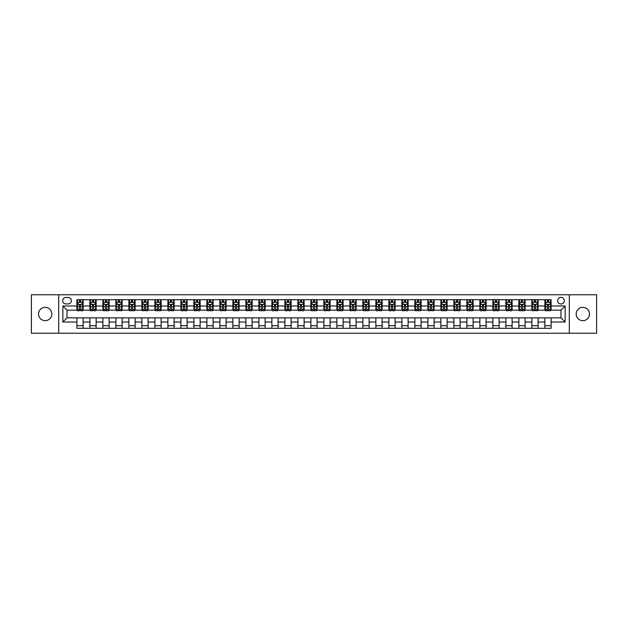 <?xml version="1.0" encoding="UTF-8"?>
<svg xmlns="http://www.w3.org/2000/svg" width="628" height="628" viewBox="0 0 628 628"><rect width="100%" height="100%" fill="white"/><g stroke="black" fill="none" stroke-linecap="round" stroke-linejoin="round"><path stroke-width="0.94" d="M582.823 307.343A6.657 6.657 0 0 0 576.166 314A6.657 6.657 0 0 0 582.823 320.657A6.657 6.657 0 0 0 589.48 314A6.657 6.657 0 0 0 582.823 307.343M45.177 307.343A6.657 6.657 0 0 0 38.52 314A6.657 6.657 0 0 0 45.177 320.657A6.657 6.657 0 0 0 51.834 314A6.657 6.657 0 0 0 45.177 307.343M560.985 297.358A3.328 3.328 0 0 0 557.656 300.686A3.328 3.328 0 0 0 560.985 304.015A3.328 3.328 0 0 0 564.313 300.686A3.328 3.328 0 0 0 560.985 297.358M569.306 333.24L596.6 333.24L596.6 294.76L569.306 294.76L569.306 333.24L58.694 333.24L58.694 294.76L31.4 294.76L31.4 333.24L58.694 333.24M65.877 303.913L68.162 303.913A3.226 3.226 0 0 0 71.388 300.686A3.226 3.226 0 0 0 68.162 297.468L65.877 297.468A3.226 3.226 0 0 0 62.651 300.686A3.226 3.226 0 0 0 65.877 303.913M569.306 294.76L58.694 294.76M76.899 322.007L62.855 322.007L62.855 305.993L76.899 305.993L76.899 310.154L67.015 310.154L67.015 317.846L76.899 317.846L76.899 328.303L551.101 328.303L551.101 317.846L560.985 317.846L560.985 310.154L551.101 310.154L551.101 305.993L565.145 305.993L565.145 322.007L551.101 322.007M551.101 305.993L551.101 299.697L76.899 299.697L76.899 305.993M544.861 299.697L544.861 310.154L545.387 310.154M547.357 310.154L548.605 310.154M550.583 310.154L551.101 310.154M544.861 310.154L537.584 310.154M531.861 299.697L531.861 310.154L532.387 310.154M534.357 310.154L535.606 310.154M531.861 310.154L524.584 310.154M518.869 299.697L518.869 310.154L519.387 310.154M521.358 310.154L522.606 310.154M518.869 310.154L511.585 310.154M505.87 299.697L505.87 310.154L506.388 310.154M508.366 310.154L509.606 310.154M505.87 310.154L498.585 310.154M492.87 299.697L492.87 310.154L493.388 310.154M495.366 310.154L496.615 310.154M492.87 310.154L485.585 310.154M479.87 299.697L479.87 310.154L480.389 310.154M482.367 310.154L483.615 310.154M479.87 310.154L472.586 310.154M466.871 299.697L466.871 310.154L467.389 310.154M469.367 310.154L470.615 310.154M466.871 310.154L459.586 310.154M453.871 299.697L453.871 310.154L454.389 310.154M456.368 310.154L457.616 310.154M453.871 310.154L446.594 310.154M440.872 299.697L440.872 310.154L441.39 310.154M443.368 310.154L444.616 310.154M440.872 310.154L433.595 310.154M427.872 299.697L427.872 310.154L428.39 310.154M430.368 310.154L431.617 310.154M427.872 310.154L420.595 310.154M414.873 299.697L414.873 310.154L415.391 310.154M417.369 310.154L418.617 310.154M414.873 310.154L407.596 310.154M401.873 299.697L401.873 310.154L402.391 310.154M404.369 310.154L405.617 310.154M401.873 310.154L394.596 310.154M388.873 299.697L388.873 310.154L389.391 310.154M391.37 310.154L392.618 310.154M388.873 310.154L381.596 310.154M375.874 299.697L375.874 310.154L376.392 310.154M378.37 310.154L379.618 310.154M375.874 310.154L368.597 310.154M362.874 299.697L362.874 310.154L363.4 310.154M365.37 310.154L366.619 310.154M362.874 310.154L355.597 310.154M349.875 299.697L349.875 310.154L350.4 310.154M352.371 310.154L353.619 310.154M349.875 310.154L342.598 310.154M336.875 299.697L336.875 310.154L337.401 310.154M339.371 310.154L340.619 310.154M336.875 310.154L329.598 310.154M323.883 299.697L323.883 310.154L324.401 310.154M326.372 310.154L327.62 310.154M323.883 310.154L316.598 310.154M310.884 299.697L310.884 310.154L311.402 310.154M313.38 310.154L314.62 310.154M310.884 310.154L303.599 310.154M297.884 299.697L297.884 310.154L298.402 310.154M300.38 310.154L301.628 310.154M297.884 310.154L290.599 310.154M284.884 299.697L284.884 310.154L285.402 310.154M287.381 310.154L288.629 310.154M284.884 310.154L277.6 310.154M271.885 299.697L271.885 310.154L272.403 310.154M274.381 310.154L275.629 310.154M271.885 310.154L264.6 310.154M258.885 299.697L258.885 310.154L259.403 310.154M261.381 310.154L262.63 310.154M258.885 310.154L251.608 310.154M245.886 299.697L245.886 310.154L246.404 310.154M248.382 310.154L249.63 310.154M245.886 310.154L238.609 310.154M232.886 299.697L232.886 310.154L233.404 310.154M235.382 310.154L236.63 310.154M232.886 310.154L225.609 310.154M219.886 299.697L219.886 310.154L220.404 310.154M222.383 310.154L223.631 310.154M219.886 310.154L212.609 310.154M206.887 299.697L206.887 310.154L207.405 310.154M209.383 310.154L210.631 310.154M206.887 310.154L199.61 310.154M193.887 299.697L193.887 310.154L194.405 310.154M196.383 310.154L197.632 310.154M193.887 310.154L186.61 310.154M180.888 299.697L180.888 310.154L181.406 310.154M183.384 310.154L184.632 310.154M180.888 310.154L173.611 310.154M167.888 299.697L167.888 310.154L168.414 310.154M170.384 310.154L171.632 310.154M167.888 310.154L160.611 310.154M154.888 299.697L154.888 310.154L155.414 310.154M157.385 310.154L158.633 310.154M154.888 310.154L147.611 310.154M141.889 299.697L141.889 310.154L142.415 310.154M144.385 310.154L145.633 310.154M141.889 310.154L134.612 310.154M128.897 299.697L128.897 310.154L129.415 310.154M131.385 310.154L132.634 310.154M128.897 310.154L121.612 310.154M115.897 299.697L115.897 310.154L116.416 310.154M118.394 310.154L119.634 310.154M115.897 310.154L108.613 310.154M102.898 299.697L102.898 310.154L103.416 310.154M105.394 310.154L106.642 310.154M102.898 310.154L95.613 310.154M89.898 299.697L89.898 310.154L90.416 310.154M92.395 310.154L93.643 310.154M89.898 310.154L82.613 310.154M76.899 310.154L77.417 310.154M79.395 310.154L80.643 310.154M76.899 317.846L83.139 317.846L83.139 328.303M551.101 317.846L83.139 317.846M83.139 299.697L83.139 310.154M76.899 302.304L77.417 302.304M79.395 302.304L80.643 302.304M82.613 302.304L83.139 302.304M76.899 325.697L83.139 325.697M89.898 317.846L89.898 328.303M96.139 299.697L96.139 310.154M89.898 302.304L90.416 302.304M92.395 302.304L93.643 302.304M95.613 302.304L96.139 302.304M96.139 317.846L96.139 328.303M89.898 325.697L96.139 325.697M102.898 317.846L102.898 328.303M109.131 317.846L109.131 328.303M102.898 325.697L109.131 325.697M109.131 299.697L109.131 310.154M102.898 302.304L103.416 302.304M105.394 302.304L106.642 302.304M108.613 302.304L109.131 302.304M115.897 317.846L115.897 328.303M122.13 317.846L122.13 328.303M115.897 325.697L122.13 325.697M122.13 299.697L122.13 310.154M115.897 302.304L116.416 302.304M118.394 302.304L119.634 302.304M121.612 302.304L122.13 302.304M128.897 317.846L128.897 328.303M135.13 317.846L135.13 328.303M128.897 325.697L135.13 325.697M135.13 299.697L135.13 310.154M128.897 302.304L129.415 302.304M131.385 302.304L132.634 302.304M134.612 302.304L135.13 302.304M141.889 317.846L141.889 328.303M148.13 317.846L148.13 328.303M141.889 325.697L148.13 325.697M148.13 299.697L148.13 310.154M141.889 302.304L142.415 302.304M144.385 302.304L145.633 302.304M147.611 302.304L148.13 302.304M154.888 317.846L154.888 328.303M161.129 317.846L161.129 328.303M154.888 325.697L161.129 325.697M161.129 299.697L161.129 310.154M154.888 302.304L155.414 302.304M157.385 302.304L158.633 302.304M160.611 302.304L161.129 302.304M167.888 317.846L167.888 328.303M174.129 317.846L174.129 328.303M167.888 325.697L174.129 325.697M174.129 299.697L174.129 310.154M167.888 302.304L168.414 302.304M170.384 302.304L171.632 302.304M173.611 302.304L174.129 302.304M180.888 317.846L180.888 328.303M187.128 317.846L187.128 328.303M180.888 325.697L187.128 325.697M187.128 299.697L187.128 310.154M180.888 302.304L181.406 302.304M183.384 302.304L184.632 302.304M186.61 302.304L187.128 302.304M193.887 317.846L193.887 328.303M200.128 317.846L200.128 328.303M193.887 325.697L200.128 325.697M200.128 299.697L200.128 310.154M193.887 302.304L194.405 302.304M196.383 302.304L197.632 302.304M199.61 302.304L200.128 302.304M206.887 317.846L206.887 328.303M213.127 317.846L213.127 328.303M206.887 325.697L213.127 325.697M213.127 299.697L213.127 310.154M206.887 302.304L207.405 302.304M209.383 302.304L210.631 302.304M212.609 302.304L213.127 302.304M219.886 317.846L219.886 328.303M226.127 317.846L226.127 328.303M219.886 325.697L226.127 325.697M226.127 299.697L226.127 310.154M219.886 302.304L220.404 302.304M222.383 302.304L223.631 302.304M225.609 302.304L226.127 302.304M232.886 317.846L232.886 328.303M239.127 317.846L239.127 328.303M232.886 325.697L239.127 325.697M239.127 299.697L239.127 310.154M232.886 302.304L233.404 302.304M235.382 302.304L236.63 302.304M238.609 302.304L239.127 302.304M245.886 317.846L245.886 328.303M252.126 317.846L252.126 328.303M245.886 325.697L252.126 325.697M252.126 299.697L252.126 310.154M245.886 302.304L246.404 302.304M248.382 302.304L249.63 302.304M251.608 302.304L252.126 302.304M258.885 317.846L258.885 328.303M265.126 317.846L265.126 328.303M258.885 325.697L265.126 325.697M265.126 299.697L265.126 310.154M258.885 302.304L259.403 302.304M261.381 302.304L262.63 302.304M264.6 302.304L265.126 302.304M271.885 317.846L271.885 328.303M278.126 317.846L278.126 328.303M271.885 325.697L278.126 325.697M278.126 299.697L278.126 310.154M271.885 302.304L272.403 302.304M274.381 302.304L275.629 302.304M277.6 302.304L278.126 302.304M284.884 317.846L284.884 328.303M291.125 317.846L291.125 328.303M284.884 325.697L291.125 325.697M291.125 299.697L291.125 310.154M284.884 302.304L285.402 302.304M287.381 302.304L288.629 302.304M290.599 302.304L291.125 302.304M297.884 317.846L297.884 328.303M304.117 317.846L304.117 328.303M297.884 325.697L304.117 325.697M304.117 299.697L304.117 310.154M297.884 302.304L298.402 302.304M300.38 302.304L301.628 302.304M303.599 302.304L304.117 302.304M310.884 317.846L310.884 328.303M317.116 317.846L317.116 328.303M310.884 325.697L317.116 325.697M317.116 299.697L317.116 310.154M310.884 302.304L311.402 302.304M313.38 302.304L314.62 302.304M316.598 302.304L317.116 302.304M323.883 317.846L323.883 328.303M330.116 317.846L330.116 328.303M323.883 325.697L330.116 325.697M330.116 299.697L330.116 310.154M323.883 302.304L324.401 302.304M326.372 302.304L327.62 302.304M329.598 302.304L330.116 302.304M336.875 317.846L336.875 328.303M343.116 317.846L343.116 328.303M336.875 325.697L343.116 325.697M343.116 299.697L343.116 310.154M336.875 302.304L337.401 302.304M339.371 302.304L340.619 302.304M342.598 302.304L343.116 302.304M349.875 317.846L349.875 328.303M356.115 317.846L356.115 328.303M349.875 325.697L356.115 325.697M356.115 299.697L356.115 310.154M349.875 302.304L350.4 302.304M352.371 302.304L353.619 302.304M355.597 302.304L356.115 302.304M362.874 317.846L362.874 328.303M369.115 317.846L369.115 328.303M362.874 325.697L369.115 325.697M369.115 299.697L369.115 310.154M362.874 302.304L363.4 302.304M365.37 302.304L366.619 302.304M368.597 302.304L369.115 302.304M375.874 317.846L375.874 328.303M382.114 317.846L382.114 328.303M375.874 325.697L382.114 325.697M382.114 299.697L382.114 310.154M375.874 302.304L376.392 302.304M378.37 302.304L379.618 302.304M381.596 302.304L382.114 302.304M388.873 317.846L388.873 328.303M395.114 317.846L395.114 328.303M388.873 325.697L395.114 325.697M395.114 299.697L395.114 310.154M388.873 302.304L389.391 302.304M391.37 302.304L392.618 302.304M394.596 302.304L395.114 302.304M401.873 317.846L401.873 328.303M408.114 317.846L408.114 328.303M401.873 325.697L408.114 325.697M408.114 299.697L408.114 310.154M401.873 302.304L402.391 302.304M404.369 302.304L405.617 302.304M407.596 302.304L408.114 302.304M414.873 317.846L414.873 328.303M421.113 317.846L421.113 328.303M414.873 325.697L421.113 325.697M421.113 299.697L421.113 310.154M414.873 302.304L415.391 302.304M417.369 302.304L418.617 302.304M420.595 302.304L421.113 302.304M427.872 317.846L427.872 328.303M434.113 317.846L434.113 328.303M427.872 325.697L434.113 325.697M434.113 299.697L434.113 310.154M427.872 302.304L428.39 302.304M430.368 302.304L431.617 302.304M433.595 302.304L434.113 302.304M440.872 317.846L440.872 328.303M447.112 317.846L447.112 328.303M440.872 325.697L447.112 325.697M447.112 299.697L447.112 310.154M440.872 302.304L441.39 302.304M443.368 302.304L444.616 302.304M446.594 302.304L447.112 302.304M453.871 317.846L453.871 328.303M460.112 317.846L460.112 328.303M453.871 325.697L460.112 325.697M460.112 299.697L460.112 310.154M453.871 302.304L454.389 302.304M456.368 302.304L457.616 302.304M459.586 302.304L460.112 302.304M466.871 317.846L466.871 328.303M473.112 317.846L473.112 328.303M466.871 325.697L473.112 325.697M473.112 299.697L473.112 310.154M466.871 302.304L467.389 302.304M469.367 302.304L470.615 302.304M472.586 302.304L473.112 302.304M479.87 317.846L479.87 328.303M486.111 317.846L486.111 328.303M479.87 325.697L486.111 325.697M486.111 299.697L486.111 310.154M479.87 302.304L480.389 302.304M482.367 302.304L483.615 302.304M485.585 302.304L486.111 302.304M492.87 317.846L492.87 328.303M499.103 317.846L499.103 328.303M492.87 325.697L499.103 325.697M499.103 299.697L499.103 310.154M492.87 302.304L493.388 302.304M495.366 302.304L496.615 302.304M498.585 302.304L499.103 302.304M505.87 317.846L505.87 328.303M512.103 317.846L512.103 328.303M505.87 325.697L512.103 325.697M512.103 299.697L512.103 310.154M505.87 302.304L506.388 302.304M508.366 302.304L509.606 302.304M511.585 302.304L512.103 302.304M518.869 317.846L518.869 328.303M525.102 317.846L525.102 328.303M518.869 325.697L525.102 325.697M525.102 299.697L525.102 310.154M518.869 302.304L519.387 302.304M521.358 302.304L522.606 302.304M524.584 302.304L525.102 302.304M531.861 317.846L531.861 328.303M538.102 317.846L538.102 328.303M531.861 325.697L538.102 325.697M538.102 299.697L538.102 310.154M531.861 302.304L532.387 302.304M534.357 302.304L535.606 302.304M537.584 302.304L538.102 302.304M544.861 317.846L544.861 328.303M544.861 325.697L551.101 325.697M544.861 302.304L545.387 302.304M547.357 302.304L548.605 302.304M550.583 302.304L551.101 302.304M67.015 310.154L62.855 305.993M67.015 317.846L62.855 322.007M565.145 305.993L560.985 310.154M565.145 322.007L560.985 317.846M80.643 301.055L79.395 301.055M82.613 309.471L80.643 309.471L80.643 310.774L82.613 310.774L82.613 304.431L81.577 302.351L78.453 302.351L77.417 304.431L77.417 310.774L79.395 310.774L79.395 309.471L77.417 309.471M77.417 304.431L77.417 299.697M82.613 304.431L82.613 299.697M79.395 302.351L79.395 299.697M80.643 299.697L80.643 302.351M80.643 309.471L80.643 305.216L79.395 305.216L79.395 309.471M93.643 301.055L92.395 301.055M95.613 309.471L93.643 309.471L93.643 310.774L95.613 310.774L95.613 304.431L94.577 302.351L91.453 302.351L90.416 304.431L90.416 310.774L92.395 310.774L92.395 309.471L90.416 309.471M90.416 304.431L90.416 299.697M95.613 304.431L95.613 299.697M92.395 302.351L92.395 299.697M93.643 299.697L93.643 302.351M93.643 309.471L93.643 305.216L92.395 305.216L92.395 309.471M106.642 301.055L105.394 301.055M108.613 309.471L106.642 309.471L106.642 310.774L108.613 310.774L108.613 304.431L107.576 302.351L104.452 302.351L103.416 304.431L103.416 310.774L105.394 310.774L105.394 309.471L103.416 309.471M103.416 304.431L103.416 299.697M108.613 304.431L108.613 299.697M105.394 302.351L105.394 299.697M106.642 299.697L106.642 302.351M106.642 309.471L106.642 305.216L105.394 305.216L105.394 309.471M119.634 301.055L118.394 301.055M121.612 309.471L119.634 309.471L119.634 310.774L121.612 310.774L121.612 304.431L120.576 302.351L117.452 302.351L116.416 304.431L116.416 310.774L118.394 310.774L118.394 309.471L116.416 309.471M116.416 304.431L116.416 299.697M121.612 304.431L121.612 299.697M118.394 302.351L118.394 299.697M119.634 299.697L119.634 302.351M119.634 309.471L119.634 305.216L118.394 305.216L118.394 309.471M132.634 301.055L131.385 301.055M134.612 309.471L132.634 309.471L132.634 310.774L134.612 310.774L134.612 304.431L133.576 302.351L130.451 302.351L129.415 304.431L129.415 310.774L131.385 310.774L131.385 309.471L129.415 309.471M129.415 304.431L129.415 299.697M134.612 304.431L134.612 299.697M131.385 302.351L131.385 299.697M132.634 299.697L132.634 302.351M132.634 309.471L132.634 305.216L131.385 305.216L131.385 309.471M145.633 301.055L144.385 301.055M147.611 309.471L145.633 309.471L145.633 310.774L147.611 310.774L147.611 304.431L146.575 302.351L143.451 302.351L142.415 304.431L142.415 310.774L144.385 310.774L144.385 309.471L142.415 309.471M142.415 304.431L142.415 299.697M147.611 304.431L147.611 299.697M144.385 302.351L144.385 299.697M145.633 299.697L145.633 302.351M145.633 309.471L145.633 305.216L144.385 305.216L144.385 309.471M158.633 301.055L157.385 301.055M160.611 309.471L158.633 309.471L158.633 310.774L160.611 310.774L160.611 304.431L159.575 302.351L156.451 302.351L155.414 304.431L155.414 310.774L157.385 310.774L157.385 309.471L155.414 309.471M155.414 304.431L155.414 299.697M160.611 304.431L160.611 299.697M157.385 302.351L157.385 299.697M158.633 299.697L158.633 302.351M158.633 309.471L158.633 305.216L157.385 305.216L157.385 309.471M171.632 301.055L170.384 301.055M173.611 309.471L171.632 309.471L171.632 310.774L173.611 310.774L173.611 304.431L172.567 302.351L169.45 302.351L168.414 304.431L168.414 310.774L170.384 310.774L170.384 309.471L168.414 309.471M168.414 304.431L168.414 299.697M173.611 304.431L173.611 299.697M170.384 302.351L170.384 299.697M171.632 299.697L171.632 302.351M171.632 309.471L171.632 305.216L170.384 305.216L170.384 309.471M184.632 301.055L183.384 301.055M186.61 309.471L184.632 309.471L184.632 310.774L186.61 310.774L186.61 304.431L185.566 302.351L182.45 302.351L181.406 304.431L181.406 310.774L183.384 310.774L183.384 309.471L181.406 309.471M181.406 304.431L181.406 299.697M186.61 304.431L186.61 299.697M183.384 302.351L183.384 299.697M184.632 299.697L184.632 302.351M184.632 309.471L184.632 305.216L183.384 305.216L183.384 309.471M197.632 301.055L196.383 301.055M199.61 309.471L197.632 309.471L197.632 310.774L199.61 310.774L199.61 304.431L198.566 302.351L195.449 302.351L194.405 304.431L194.405 310.774L196.383 310.774L196.383 309.471L194.405 309.471M194.405 304.431L194.405 299.697M199.61 304.431L199.61 299.697M196.383 302.351L196.383 299.697M197.632 299.697L197.632 302.351M197.632 309.471L197.632 305.216L196.383 305.216L196.383 309.471M210.631 301.055L209.383 301.055M212.609 309.471L210.631 309.471L210.631 310.774L212.609 310.774L212.609 304.431L211.565 302.351L208.449 302.351L207.405 304.431L207.405 310.774L209.383 310.774L209.383 309.471L207.405 309.471M207.405 304.431L207.405 299.697M212.609 304.431L212.609 299.697M209.383 302.351L209.383 299.697M210.631 299.697L210.631 302.351M210.631 309.471L210.631 305.216L209.383 305.216L209.383 309.471M223.631 301.055L222.383 301.055M225.609 309.471L223.631 309.471L223.631 310.774L225.609 310.774L225.609 304.431L224.565 302.351L221.449 302.351L220.404 304.431L220.404 310.774L222.383 310.774L222.383 309.471L220.404 309.471M220.404 304.431L220.404 299.697M225.609 304.431L225.609 299.697M222.383 302.351L222.383 299.697M223.631 299.697L223.631 302.351M223.631 309.471L223.631 305.216L222.383 305.216L222.383 309.471M236.63 301.055L235.382 301.055M238.609 309.471L236.63 309.471L236.63 310.774L238.609 310.774L238.609 304.431L237.565 302.351L234.448 302.351L233.404 304.431L233.404 310.774L235.382 310.774L235.382 309.471L233.404 309.471M233.404 304.431L233.404 299.697M238.609 304.431L238.609 299.697M235.382 302.351L235.382 299.697M236.63 299.697L236.63 302.351M236.63 309.471L236.63 305.216L235.382 305.216L235.382 309.471M249.63 301.055L248.382 301.055M251.608 309.471L249.63 309.471L249.63 310.774L251.608 310.774L251.608 304.431L250.564 302.351L247.448 302.351L246.404 304.431L246.404 310.774L248.382 310.774L248.382 309.471L246.404 309.471M246.404 304.431L246.404 299.697M251.608 304.431L251.608 299.697M248.382 302.351L248.382 299.697M249.63 299.697L249.63 302.351M249.63 309.471L249.63 305.216L248.382 305.216L248.382 309.471M262.63 301.055L261.381 301.055M264.6 309.471L262.63 309.471L262.63 310.774L264.6 310.774L264.6 304.431L263.564 302.351L260.447 302.351L259.403 304.431L259.403 310.774L261.381 310.774L261.381 309.471L259.403 309.471M259.403 304.431L259.403 299.697M264.6 304.431L264.6 299.697M261.381 302.351L261.381 299.697M262.63 299.697L262.63 302.351M262.63 309.471L262.63 305.216L261.381 305.216L261.381 309.471M275.629 301.055L274.381 301.055M277.6 309.471L275.629 309.471L275.629 310.774L277.6 310.774L277.6 304.431L276.563 302.351L273.439 302.351L272.403 304.431L272.403 310.774L274.381 310.774L274.381 309.471L272.403 309.471M272.403 304.431L272.403 299.697M277.6 304.431L277.6 299.697M274.381 302.351L274.381 299.697M275.629 299.697L275.629 302.351M275.629 309.471L275.629 305.216L274.381 305.216L274.381 309.471M288.629 301.055L287.381 301.055M290.599 309.471L288.629 309.471L288.629 310.774L290.599 310.774L290.599 304.431L289.563 302.351L286.439 302.351L285.402 304.431L285.402 310.774L287.381 310.774L287.381 309.471L285.402 309.471M285.402 304.431L285.402 299.697M290.599 304.431L290.599 299.697M287.381 302.351L287.381 299.697M288.629 299.697L288.629 302.351M288.629 309.471L288.629 305.216L287.381 305.216L287.381 309.471M301.628 301.055L300.38 301.055M303.599 309.471L301.628 309.471L301.628 310.774L303.599 310.774L303.599 304.431L302.563 302.351L299.438 302.351L298.402 304.431L298.402 310.774L300.38 310.774L300.38 309.471L298.402 309.471M298.402 304.431L298.402 299.697M303.599 304.431L303.599 299.697M300.38 302.351L300.38 299.697M301.628 299.697L301.628 302.351M301.628 309.471L301.628 305.216L300.38 305.216L300.38 309.471M314.62 301.055L313.38 301.055M316.598 309.471L314.62 309.471L314.62 310.774L316.598 310.774L316.598 304.431L315.562 302.351L312.438 302.351L311.402 304.431L311.402 310.774L313.38 310.774L313.38 309.471L311.402 309.471M311.402 304.431L311.402 299.697M316.598 304.431L316.598 299.697M313.38 302.351L313.38 299.697M314.62 299.697L314.62 302.351M314.62 309.471L314.62 305.216L313.38 305.216L313.38 309.471M327.62 301.055L326.372 301.055M329.598 309.471L327.62 309.471L327.62 310.774L329.598 310.774L329.598 304.431L328.562 302.351L325.437 302.351L324.401 304.431L324.401 310.774L326.372 310.774L326.372 309.471L324.401 309.471M324.401 304.431L324.401 299.697M329.598 304.431L329.598 299.697M326.372 302.351L326.372 299.697M327.62 299.697L327.62 302.351M327.62 309.471L327.62 305.216L326.372 305.216L326.372 309.471M340.619 301.055L339.371 301.055M342.598 309.471L340.619 309.471L340.619 310.774L342.598 310.774L342.598 304.431L341.561 302.351L338.437 302.351L337.401 304.431L337.401 310.774L339.371 310.774L339.371 309.471L337.401 309.471M337.401 304.431L337.401 299.697M342.598 304.431L342.598 299.697M339.371 302.351L339.371 299.697M340.619 299.697L340.619 302.351M340.619 309.471L340.619 305.216L339.371 305.216L339.371 309.471M353.619 301.055L352.371 301.055M355.597 309.471L353.619 309.471L353.619 310.774L355.597 310.774L355.597 304.431L354.561 302.351L351.437 302.351L350.4 304.431L350.4 310.774L352.371 310.774L352.371 309.471L350.4 309.471M350.4 304.431L350.4 299.697M355.597 304.431L355.597 299.697M352.371 302.351L352.371 299.697M353.619 299.697L353.619 302.351M353.619 309.471L353.619 305.216L352.371 305.216L352.371 309.471M366.619 301.055L365.37 301.055M368.597 309.471L366.619 309.471L366.619 310.774L368.597 310.774L368.597 304.431L367.553 302.351L364.436 302.351L363.4 304.431L363.4 310.774L365.37 310.774L365.37 309.471L363.4 309.471M363.4 304.431L363.4 299.697M368.597 304.431L368.597 299.697M365.37 302.351L365.37 299.697M366.619 299.697L366.619 302.351M366.619 309.471L366.619 305.216L365.37 305.216L365.37 309.471M379.618 301.055L378.37 301.055M381.596 309.471L379.618 309.471L379.618 310.774L381.596 310.774L381.596 304.431L380.552 302.351L377.436 302.351L376.392 304.431L376.392 310.774L378.37 310.774L378.37 309.471L376.392 309.471M376.392 304.431L376.392 299.697M381.596 304.431L381.596 299.697M378.37 302.351L378.37 299.697M379.618 299.697L379.618 302.351M379.618 309.471L379.618 305.216L378.37 305.216L378.37 309.471M392.618 301.055L391.37 301.055M394.596 309.471L392.618 309.471L392.618 310.774L394.596 310.774L394.596 304.431L393.552 302.351L390.435 302.351L389.391 304.431L389.391 310.774L391.37 310.774L391.37 309.471L389.391 309.471M389.391 304.431L389.391 299.697M394.596 304.431L394.596 299.697M391.37 302.351L391.37 299.697M392.618 299.697L392.618 302.351M392.618 309.471L392.618 305.216L391.37 305.216L391.37 309.471M405.617 301.055L404.369 301.055M407.596 309.471L405.617 309.471L405.617 310.774L407.596 310.774L407.596 304.431L406.551 302.351L403.435 302.351L402.391 304.431L402.391 310.774L404.369 310.774L404.369 309.471L402.391 309.471M402.391 304.431L402.391 299.697M407.596 304.431L407.596 299.697M404.369 302.351L404.369 299.697M405.617 299.697L405.617 302.351M405.617 309.471L405.617 305.216L404.369 305.216L404.369 309.471M418.617 301.055L417.369 301.055M420.595 309.471L418.617 309.471L418.617 310.774L420.595 310.774L420.595 304.431L419.551 302.351L416.435 302.351L415.391 304.431L415.391 310.774L417.369 310.774L417.369 309.471L415.391 309.471M415.391 304.431L415.391 299.697M420.595 304.431L420.595 299.697M417.369 302.351L417.369 299.697M418.617 299.697L418.617 302.351M418.617 309.471L418.617 305.216L417.369 305.216L417.369 309.471M431.617 301.055L430.368 301.055M433.595 309.471L431.617 309.471L431.617 310.774L433.595 310.774L433.595 304.431L432.551 302.351L429.434 302.351L428.39 304.431L428.39 310.774L430.368 310.774L430.368 309.471L428.39 309.471M428.39 304.431L428.39 299.697M433.595 304.431L433.595 299.697M430.368 302.351L430.368 299.697M431.617 299.697L431.617 302.351M431.617 309.471L431.617 305.216L430.368 305.216L430.368 309.471M444.616 301.055L443.368 301.055M446.594 309.471L444.616 309.471L444.616 310.774L446.594 310.774L446.594 304.431L445.55 302.351L442.434 302.351L441.39 304.431L441.39 310.774L443.368 310.774L443.368 309.471L441.39 309.471M441.39 304.431L441.39 299.697M446.594 304.431L446.594 299.697M443.368 302.351L443.368 299.697M444.616 299.697L444.616 302.351M444.616 309.471L444.616 305.216L443.368 305.216L443.368 309.471M457.616 301.055L456.368 301.055M459.586 309.471L457.616 309.471L457.616 310.774L459.586 310.774L459.586 304.431L458.55 302.351L455.433 302.351L454.389 304.431L454.389 310.774L456.368 310.774L456.368 309.471L454.389 309.471M454.389 304.431L454.389 299.697M459.586 304.431L459.586 299.697M456.368 302.351L456.368 299.697M457.616 299.697L457.616 302.351M457.616 309.471L457.616 305.216L456.368 305.216L456.368 309.471M470.615 301.055L469.367 301.055M472.586 309.471L470.615 309.471L470.615 310.774L472.586 310.774L472.586 304.431L471.55 302.351L468.425 302.351L467.389 304.431L467.389 310.774L469.367 310.774L469.367 309.471L467.389 309.471M467.389 304.431L467.389 299.697M472.586 304.431L472.586 299.697M469.367 302.351L469.367 299.697M470.615 299.697L470.615 302.351M470.615 309.471L470.615 305.216L469.367 305.216L469.367 309.471M483.615 301.055L482.367 301.055M485.585 309.471L483.615 309.471L483.615 310.774L485.585 310.774L485.585 304.431L484.549 302.351L481.425 302.351L480.389 304.431L480.389 310.774L482.367 310.774L482.367 309.471L480.389 309.471M480.389 304.431L480.389 299.697M485.585 304.431L485.585 299.697M482.367 302.351L482.367 299.697M483.615 299.697L483.615 302.351M483.615 309.471L483.615 305.216L482.367 305.216L482.367 309.471M496.615 301.055L495.366 301.055M498.585 309.471L496.615 309.471L496.615 310.774L498.585 310.774L498.585 304.431L497.549 302.351L494.424 302.351L493.388 304.431L493.388 310.774L495.366 310.774L495.366 309.471L493.388 309.471M493.388 304.431L493.388 299.697M498.585 304.431L498.585 299.697M495.366 302.351L495.366 299.697M496.615 299.697L496.615 302.351M496.615 309.471L496.615 305.216L495.366 305.216L495.366 309.471M509.606 301.055L508.366 301.055M511.585 309.471L509.606 309.471L509.606 310.774L511.585 310.774L511.585 304.431L510.548 302.351L507.424 302.351L506.388 304.431L506.388 310.774L508.366 310.774L508.366 309.471L506.388 309.471M506.388 304.431L506.388 299.697M511.585 304.431L511.585 299.697M508.366 302.351L508.366 299.697M509.606 299.697L509.606 302.351M509.606 309.471L509.606 305.216L508.366 305.216L508.366 309.471M522.606 301.055L521.358 301.055M524.584 309.471L522.606 309.471L522.606 310.774L524.584 310.774L524.584 304.431L523.548 302.351L520.424 302.351L519.387 304.431L519.387 310.774L521.358 310.774L521.358 309.471L519.387 309.471M519.387 304.431L519.387 299.697M524.584 304.431L524.584 299.697M521.358 302.351L521.358 299.697M522.606 299.697L522.606 302.351M522.606 309.471L522.606 305.216L521.358 305.216L521.358 309.471M535.606 301.055L534.357 301.055M537.584 309.471L535.606 309.471L535.606 310.774L537.584 310.774L537.584 304.431L536.548 302.351L533.423 302.351L532.387 304.431L532.387 310.774L534.357 310.774L534.357 309.471L532.387 309.471M532.387 304.431L532.387 299.697M537.584 304.431L537.584 299.697M534.357 302.351L534.357 299.697M535.606 299.697L535.606 302.351M535.606 309.471L535.606 305.216L534.357 305.216L534.357 309.471M548.605 301.055L547.357 301.055M550.583 309.471L548.605 309.471L548.605 310.774L550.583 310.774L550.583 304.431L549.547 302.351L546.423 302.351L545.387 304.431L545.387 310.774L547.357 310.774L547.357 309.471L545.387 309.471M545.387 304.431L545.387 299.697M550.583 304.431L550.583 299.697M547.357 302.351L547.357 299.697M548.605 299.697L548.605 302.351M548.605 309.471L548.605 305.216L547.357 305.216L547.357 309.471M89.898 322.007L83.139 322.007M89.898 305.993L83.139 305.993M102.898 305.993L96.139 305.993M102.898 322.007L96.139 322.007M115.897 305.993L109.131 305.993M115.897 322.007L109.131 322.007M128.897 305.993L122.13 305.993M128.897 322.007L122.13 322.007M141.889 305.993L135.13 305.993M141.889 322.007L135.13 322.007M154.888 305.993L148.13 305.993M154.888 322.007L148.13 322.007M167.888 305.993L161.129 305.993M167.888 322.007L161.129 322.007M180.888 305.993L174.129 305.993M180.888 322.007L174.129 322.007M193.887 305.993L187.128 305.993M193.887 322.007L187.128 322.007M206.887 305.993L200.128 305.993M206.887 322.007L200.128 322.007M219.886 305.993L213.127 305.993M219.886 322.007L213.127 322.007M232.886 305.993L226.127 305.993M232.886 322.007L226.127 322.007M245.886 305.993L239.127 305.993M245.886 322.007L239.127 322.007M258.885 305.993L252.126 305.993M258.885 322.007L252.126 322.007M271.885 305.993L265.126 305.993M271.885 322.007L265.126 322.007M284.884 305.993L278.126 305.993M284.884 322.007L278.126 322.007M297.884 305.993L291.125 305.993M297.884 322.007L291.125 322.007M310.884 305.993L304.117 305.993M310.884 322.007L304.117 322.007M323.883 305.993L317.116 305.993M323.883 322.007L317.116 322.007M336.875 305.993L330.116 305.993M336.875 322.007L330.116 322.007M349.875 305.993L343.116 305.993M349.875 322.007L343.116 322.007M362.874 305.993L356.115 305.993M362.874 322.007L356.115 322.007M375.874 305.993L369.115 305.993M375.874 322.007L369.115 322.007M388.873 305.993L382.114 305.993M388.873 322.007L382.114 322.007M401.873 305.993L395.114 305.993M401.873 322.007L395.114 322.007M414.873 305.993L408.114 305.993M414.873 322.007L408.114 322.007M427.872 305.993L421.113 305.993M427.872 322.007L421.113 322.007M440.872 305.993L434.113 305.993M440.872 322.007L434.113 322.007M453.871 305.993L447.112 305.993M453.871 322.007L447.112 322.007M466.871 305.993L460.112 305.993M466.871 322.007L460.112 322.007M479.87 305.993L473.112 305.993M479.87 322.007L473.112 322.007M492.87 305.993L486.111 305.993M492.87 322.007L486.111 322.007M505.87 305.993L499.103 305.993M505.87 322.007L499.103 322.007M518.869 305.993L512.103 305.993M518.869 322.007L512.103 322.007M531.861 305.993L525.102 305.993M531.861 322.007L525.102 322.007M544.861 305.993L538.102 305.993M544.861 322.007L538.102 322.007M82.59 304.384L77.44 304.384M77.417 302.476L78.398 302.476M81.64 302.476L82.613 302.476M79.395 306.684L77.417 306.684M82.613 306.684L80.643 306.684M80.643 301.715L79.395 301.715M95.589 304.384L90.44 304.384M90.416 302.476L91.39 302.476M94.64 302.476L95.613 302.476M92.395 306.684L90.416 306.684M95.613 306.684L93.643 306.684M93.643 301.715L92.395 301.715M108.589 304.384L103.439 304.384M103.416 302.476L104.389 302.476M107.639 302.476L108.613 302.476M105.394 306.684L103.416 306.684M108.613 306.684L106.642 306.684M106.642 301.715L105.394 301.715M121.589 304.384L116.439 304.384M116.416 302.476L117.389 302.476M120.639 302.476L121.612 302.476M118.394 306.684L116.416 306.684M121.612 306.684L119.634 306.684M119.634 301.715L118.394 301.715M134.588 304.384L129.439 304.384M129.415 302.476L130.388 302.476M133.638 302.476L134.612 302.476M131.385 306.684L129.415 306.684M134.612 306.684L132.634 306.684M132.634 301.715L131.385 301.715M147.588 304.384L142.438 304.384M142.415 302.476L143.388 302.476M146.638 302.476L147.611 302.476M144.385 306.684L142.415 306.684M147.611 306.684L145.633 306.684M145.633 301.715L144.385 301.715M160.587 304.384L155.438 304.384M155.414 302.476L156.388 302.476M159.63 302.476L160.611 302.476M157.385 306.684L155.414 306.684M160.611 306.684L158.633 306.684M158.633 301.715L157.385 301.715M173.587 304.384L168.437 304.384M168.414 302.476L169.387 302.476M172.629 302.476L173.611 302.476M170.384 306.684L168.414 306.684M173.611 306.684L171.632 306.684M171.632 301.715L170.384 301.715M186.587 304.384L181.437 304.384M181.406 302.476L182.387 302.476M185.629 302.476L186.61 302.476M183.384 306.684L181.406 306.684M186.61 306.684L184.632 306.684M184.632 301.715L183.384 301.715M199.578 304.384L194.437 304.384M194.405 302.476L195.387 302.476M198.629 302.476L199.61 302.476M196.383 306.684L194.405 306.684M199.61 306.684L197.632 306.684M197.632 301.715L196.383 301.715M212.578 304.384L207.436 304.384M207.405 302.476L208.386 302.476M211.628 302.476L212.609 302.476M209.383 306.684L207.405 306.684M212.609 306.684L210.631 306.684M210.631 301.715L209.383 301.715M225.578 304.384L220.436 304.384M220.404 302.476L221.386 302.476M224.628 302.476L225.609 302.476M222.383 306.684L220.404 306.684M225.609 306.684L223.631 306.684M223.631 301.715L222.383 301.715M238.577 304.384L233.435 304.384M233.404 302.476L234.385 302.476M237.627 302.476L238.609 302.476M235.382 306.684L233.404 306.684M238.609 306.684L236.63 306.684M236.63 301.715L235.382 301.715M251.577 304.384L246.427 304.384M246.404 302.476L247.385 302.476M250.627 302.476L251.608 302.476M248.382 306.684L246.404 306.684M251.608 306.684L249.63 306.684M249.63 301.715L248.382 301.715M264.576 304.384L259.427 304.384M259.403 302.476L260.385 302.476M263.627 302.476L264.6 302.476M261.381 306.684L259.403 306.684M264.6 306.684L262.63 306.684M262.63 301.715L261.381 301.715M277.576 304.384L272.426 304.384M272.403 302.476L273.384 302.476M276.626 302.476L277.6 302.476M274.381 306.684L272.403 306.684M277.6 306.684L275.629 306.684M275.629 301.715L274.381 301.715M290.576 304.384L285.426 304.384M285.402 302.476L286.376 302.476M289.626 302.476L290.599 302.476M287.381 306.684L285.402 306.684M290.599 306.684L288.629 306.684M288.629 301.715L287.381 301.715M303.575 304.384L298.426 304.384M298.402 302.476L299.375 302.476M302.625 302.476L303.599 302.476M300.38 306.684L298.402 306.684M303.599 306.684L301.628 306.684M301.628 301.715L300.38 301.715M316.575 304.384L311.425 304.384M311.402 302.476L312.375 302.476M315.625 302.476L316.598 302.476M313.38 306.684L311.402 306.684M316.598 306.684L314.62 306.684M314.62 301.715L313.38 301.715M329.574 304.384L324.425 304.384M324.401 302.476L325.375 302.476M328.625 302.476L329.598 302.476M326.372 306.684L324.401 306.684M329.598 306.684L327.62 306.684M327.62 301.715L326.372 301.715M342.574 304.384L337.424 304.384M337.401 302.476L338.374 302.476M341.624 302.476L342.598 302.476M339.371 306.684L337.401 306.684M342.598 306.684L340.619 306.684M340.619 301.715L339.371 301.715M355.574 304.384L350.424 304.384M350.4 302.476L351.374 302.476M354.616 302.476L355.597 302.476M352.371 306.684L350.4 306.684M355.597 306.684L353.619 306.684M353.619 301.715L352.371 301.715M368.573 304.384L363.424 304.384M363.4 302.476L364.373 302.476M367.615 302.476L368.597 302.476M365.37 306.684L363.4 306.684M368.597 306.684L366.619 306.684M366.619 301.715L365.37 301.715M381.573 304.384L376.423 304.384M376.392 302.476L377.373 302.476M380.615 302.476L381.596 302.476M378.37 306.684L376.392 306.684M381.596 306.684L379.618 306.684M379.618 301.715L378.37 301.715M394.565 304.384L389.423 304.384M389.391 302.476L390.373 302.476M393.615 302.476L394.596 302.476M391.37 306.684L389.391 306.684M394.596 306.684L392.618 306.684M392.618 301.715L391.37 301.715M407.564 304.384L402.422 304.384M402.391 302.476L403.372 302.476M406.614 302.476L407.596 302.476M404.369 306.684L402.391 306.684M407.596 306.684L405.617 306.684M405.617 301.715L404.369 301.715M420.564 304.384L415.422 304.384M415.391 302.476L416.372 302.476M419.614 302.476L420.595 302.476M417.369 306.684L415.391 306.684M420.595 306.684L418.617 306.684M418.617 301.715L417.369 301.715M433.563 304.384L428.422 304.384M428.39 302.476L429.371 302.476M432.614 302.476L433.595 302.476M430.368 306.684L428.39 306.684M433.595 306.684L431.617 306.684M431.617 301.715L430.368 301.715M446.563 304.384L441.413 304.384M441.39 302.476L442.371 302.476M445.613 302.476L446.594 302.476M443.368 306.684L441.39 306.684M446.594 306.684L444.616 306.684M444.616 301.715L443.368 301.715M459.563 304.384L454.413 304.384M454.389 302.476L455.371 302.476M458.613 302.476L459.586 302.476M456.368 306.684L454.389 306.684M459.586 306.684L457.616 306.684M457.616 301.715L456.368 301.715M472.562 304.384L467.413 304.384M467.389 302.476L468.37 302.476M471.612 302.476L472.586 302.476M469.367 306.684L467.389 306.684M472.586 306.684L470.615 306.684M470.615 301.715L469.367 301.715M485.562 304.384L480.412 304.384M480.389 302.476L481.362 302.476M484.612 302.476L485.585 302.476M482.367 306.684L480.389 306.684M485.585 306.684L483.615 306.684M483.615 301.715L482.367 301.715M498.561 304.384L493.412 304.384M493.388 302.476L494.362 302.476M497.611 302.476L498.585 302.476M495.366 306.684L493.388 306.684M498.585 306.684L496.615 306.684M496.615 301.715L495.366 301.715M511.561 304.384L506.411 304.384M506.388 302.476L507.361 302.476M510.611 302.476L511.585 302.476M508.366 306.684L506.388 306.684M511.585 306.684L509.606 306.684M509.606 301.715L508.366 301.715M524.561 304.384L519.411 304.384M519.387 302.476L520.361 302.476M523.611 302.476L524.584 302.476M521.358 306.684L519.387 306.684M524.584 306.684L522.606 306.684M522.606 301.715L521.358 301.715M537.56 304.384L532.411 304.384M532.387 302.476L533.36 302.476M536.61 302.476L537.584 302.476M534.357 306.684L532.387 306.684M537.584 306.684L535.606 306.684M535.606 301.715L534.357 301.715M550.56 304.384L545.41 304.384M545.387 302.476L546.36 302.476M549.602 302.476L550.583 302.476M547.357 306.684L545.387 306.684M550.583 306.684L548.605 306.684M548.605 301.715L547.357 301.715"/></g></svg>
